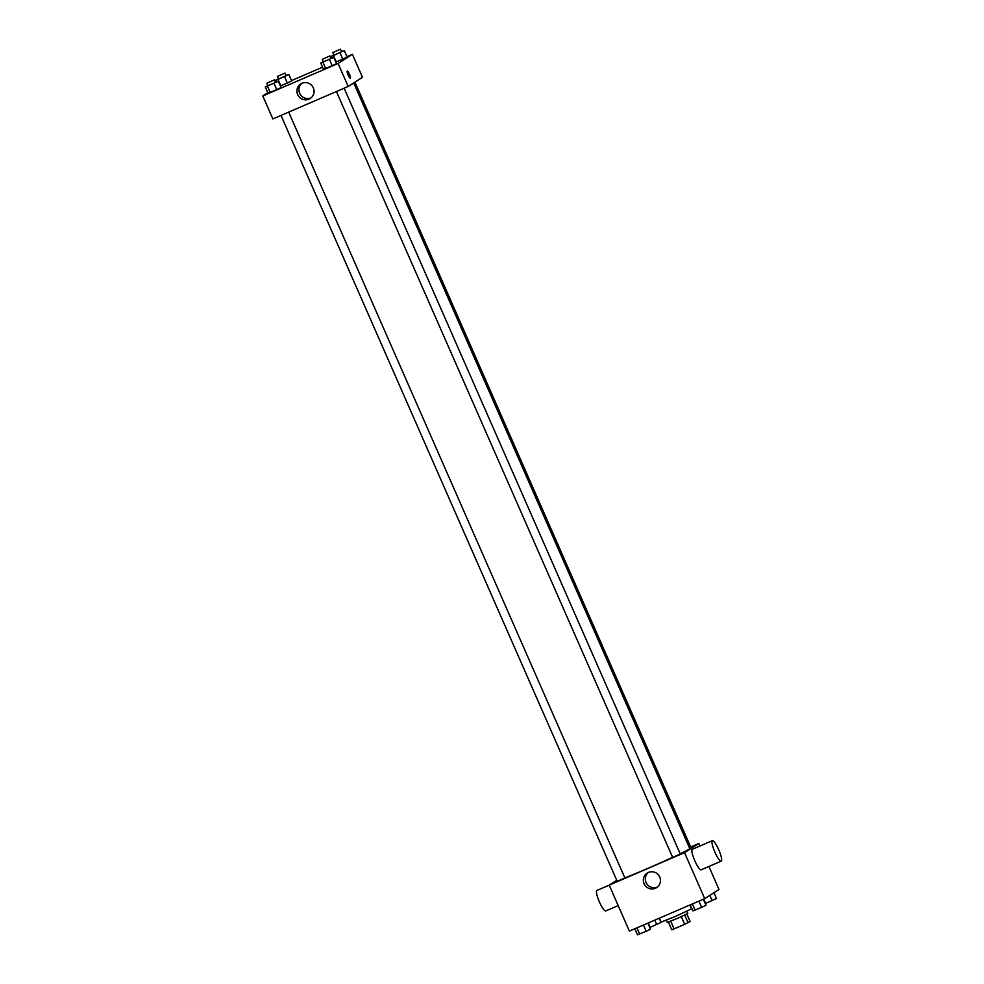 <?xml version="1.0" encoding="UTF-8"?>
<svg xmlns="http://www.w3.org/2000/svg" width="984" height="984" viewBox="0 0 984 984"><rect width="100%" height="100%" fill="white"/><g stroke="black" fill="none" stroke-linecap="round" stroke-linejoin="round"><path stroke-width="1.48" d="M681.297 916.67L684.655 924.32L674.089 928.884L671.752 929.769L668.407 922.131M686.832 914.038L690.079 921.442L684.655 924.32M684.716 915.083L688.074 922.734M686.82 911.27L687.779 913.459L677.693 918.269L667.336 922.439L666.377 920.249M670.731 921.233L674.089 928.884M659.366 918.17L661.1 922.119L675.11 916.559L691.494 908.896L690.116 904.911M708.898 866.474L718.996 889.474L704.704 898.626L629.379 931.098L609.207 885.12L616.747 880.299M690.694 847.003L698.824 843.497L699.931 846.031M680.178 853.768A39.065 1.255 -23.7 0 0 689.157 849.155A39.065 1.255 -23.7 0 0 689.784 848.614L353.687 82.951M624.84 877.9A39.065 1.255 -23.7 0 0 672.601 857.335M698.824 843.497L684.52 852.648L609.207 885.12M281.006 115.435L617.202 881.32L624.865 877.949L288.693 112.115M689.513 847.999L690.829 847.31L354.941 82.139M344.129 88.216L680.301 854.051L672.638 857.408L336.43 91.524M684.52 852.648L704.704 898.626M659.723 877.015A8.684 8.512 57.4 0 1 644.741 884.973A8.684 8.512 57.4 0 1 647.226 873.066A8.684 8.512 57.4 0 1 659.723 877.015M721.223 861.16L701.137 869.819A11.168 2.239 -113.3 0 1 694.741 860.619A11.168 2.239 -113.3 0 1 692.232 849.352A11.168 2.239 -113.3 0 1 692.293 849.315L712.379 840.656A11.168 2.239 -113.3 0 1 718.849 850.028A11.168 2.239 -113.3 0 1 721.223 861.16A11.168 2.239 -113.3 0 1 714.827 851.959A11.168 2.239 -113.3 0 1 712.318 840.693A11.168 2.239 -113.3 0 1 712.379 840.656M609.207 885.145L596.894 890.459A11.168 2.239 66.7 0 0 599.256 901.59A11.168 2.239 66.7 0 0 605.726 910.95A11.168 2.239 66.7 0 0 605.8 910.926M657.558 886.978A8.684 8.512 57.4 0 1 648.284 872.488M346.946 56.678L352.395 54.329L362.493 77.318L348.188 86.457L272.863 118.941L262.777 95.952L267.845 92.717M291.51 80.577L322.567 67.195M275.569 82.225L278.324 81.266L281.129 87.65L276.799 89.741L268.091 93.271L265.286 86.887L267.906 85.62M336.233 61.918L342.752 59.101L336.233 61.918L333.428 55.534L331.239 56.248L333.871 54.981M347.094 57.011L342.752 59.101L347.094 57.011L344.289 50.627L333.428 55.534M352.395 54.329L338.102 63.48L262.777 95.952M280.797 85.817L287.328 83L280.797 85.817L277.992 79.433L275.803 80.147L278.435 78.88M291.658 80.909L287.328 83L291.658 80.909L288.853 74.526L277.992 79.433M331.005 58.327L333.761 57.355L336.565 63.739L332.235 65.842L323.527 69.372L320.722 62.988L323.342 61.709M338.102 63.48L348.188 86.457M313.306 87.834A8.684 8.512 57.4 0 1 298.312 95.792A8.684 8.512 57.4 0 1 300.797 83.886A8.684 8.512 57.4 0 1 313.306 87.834M347.254 71.119A3.838 0.763 -113.3 0 1 347.278 71.106A3.838 0.763 -113.3 0 1 349.504 74.317A3.838 0.763 -113.3 0 1 350.316 78.154A3.838 0.763 -113.3 0 1 348.115 74.993A3.838 0.763 -113.3 0 1 347.254 71.119M347.278 71.106A3.838 0.763 -113.3 0 1 349.492 74.329A3.838 0.763 -113.3 0 1 350.316 78.154M311.141 97.797A8.684 8.512 57.4 0 1 301.867 83.308M333.761 57.355L320.722 62.988M322.285 59.298L323.404 61.857L331.005 58.548L329.947 55.94L322.285 59.298L329.947 55.94M336.565 63.739L323.527 69.372M329.431 59.446L332.235 65.842M322.912 62.263L325.704 68.646M278.324 81.266L265.286 86.887M266.849 83.197L267.968 85.756L275.569 82.447L274.511 79.839L266.849 83.197L274.511 79.839M281.129 87.65L268.091 93.271M273.995 83.357L276.799 89.741M267.476 86.161L270.28 92.545M341.522 51.586L344.289 50.627M332.813 52.57L333.933 55.116L341.534 51.808L340.476 49.2L332.813 52.57L340.476 49.2M331.239 56.248L331.989 57.945M339.96 52.718L342.752 59.101M286.086 75.497L288.853 74.526M277.377 76.469L278.497 79.015L286.098 75.719L285.04 73.099L277.377 76.469L285.04 73.099M275.803 80.147L276.553 81.844M284.524 76.617L287.328 83M703.314 899.216L705.971 905.268L701.641 907.371L692.933 910.901L690.264 904.849M698.898 901.123L701.641 907.371M692.379 903.939L695.11 910.175M647.878 923.127L650.535 929.179L646.205 931.27L637.497 934.8L634.828 928.748M643.462 925.021L646.205 931.27M636.943 927.838L639.674 934.074M713.941 892.709L716.5 898.54L705.233 903.583M709.833 895.329L712.158 900.631M703.708 899.044L705.639 903.447M659.219 918.232L661.064 922.439L649.797 927.481M654.803 920.138L656.722 924.529M648.271 922.955L650.203 927.346M618.186 905.587L605.726 910.95"/></g></svg>
